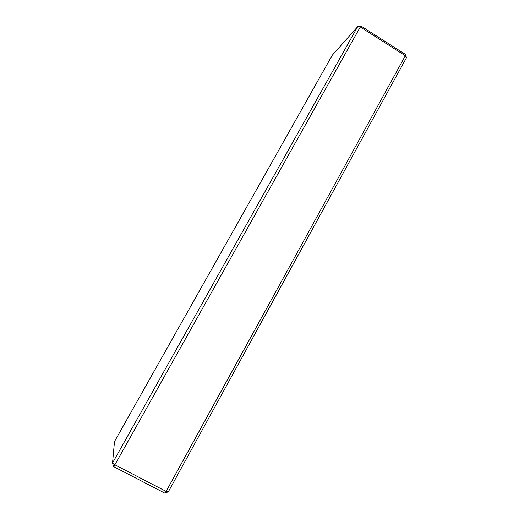 <?xml version="1.0" encoding="UTF-8"?>
<svg xmlns="http://www.w3.org/2000/svg" width="519" height="519" viewBox="0 0 519 519"><rect width="100%" height="100%" fill="white"/><g stroke="black" fill="none" stroke-linecap="round" stroke-linejoin="round"><path stroke-width="0.78" d="M114.478 441.572L112.552 462.942L357.688 26.664L332.303 55.189L114.478 441.572M406.448 57.784L405.333 55.76L360.497 27.131L357.688 26.664L360.874 25.95L405.54 54.482L406.448 57.784L168.299 491.856L164.692 493.05L113.557 466.562L114.855 464.81L166.132 491.396L164.692 493.05M405.54 54.482L405.333 55.76L166.132 491.396L168.299 491.856M360.874 25.95L114.855 464.81L112.552 462.942L113.557 466.562"/></g></svg>

